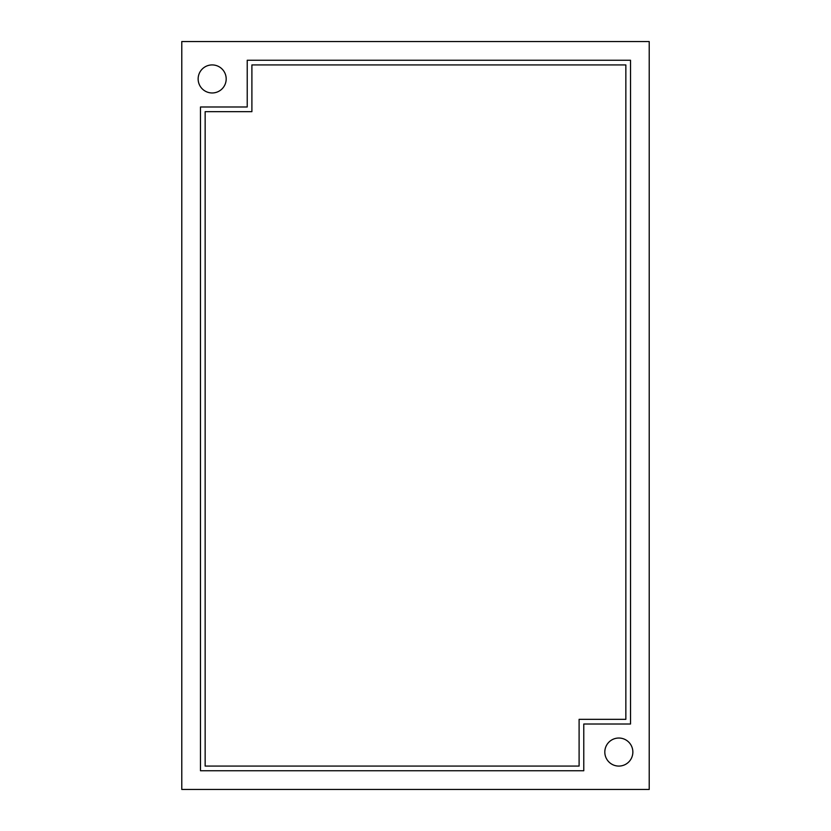 <?xml version="1.0" encoding="UTF-8"?>
<svg xmlns="http://www.w3.org/2000/svg" width="831" height="831" viewBox="0 0 831 831"><rect width="100%" height="100%" fill="white"/><g stroke="black" fill="none" stroke-linecap="round" stroke-linejoin="round"><path stroke-width="0.62" stroke-dasharray="4.16 3.12" d="M181.781 41.55L181.781 789.45L649.219 789.45L649.219 41.55L181.781 41.55M226.188 78.945A14.023 14.023 0 0 0 212.165 64.922A14.023 14.023 0 0 0 198.142 78.945A14.023 14.023 0 0 0 212.165 92.968A14.023 14.023 0 0 0 226.188 78.945M632.858 752.055A14.023 14.023 0 0 0 618.835 738.032A14.023 14.023 0 0 0 604.812 752.055A14.023 14.023 0 0 0 618.835 766.078A14.023 14.023 0 0 0 632.858 752.055M630.521 60.248L247.223 60.248L247.223 106.991L200.479 106.991L200.479 770.753L583.778 770.753L583.778 724.009L630.521 724.009L630.521 60.248M251.897 64.922L251.897 111.666L205.153 111.666L205.153 766.078L579.103 766.078L579.103 719.334L625.847 719.334L625.847 64.922L251.897 64.922"/><path stroke-width="1.25" d="M181.781 41.55L181.781 789.45L649.219 789.45L649.219 41.55L181.781 41.55M198.142 78.945A14.023 14.023 0 0 0 212.165 92.968A14.023 14.023 0 0 0 226.188 78.945A14.023 14.023 0 0 0 212.165 64.922A14.023 14.023 0 0 0 198.142 78.945M604.812 752.055A14.023 14.023 0 0 0 618.835 766.078A14.023 14.023 0 0 0 632.858 752.055A14.023 14.023 0 0 0 618.835 738.032A14.023 14.023 0 0 0 604.812 752.055M247.223 60.248L247.223 106.991L200.479 106.991L200.479 770.753L583.778 770.753L583.778 724.009L630.521 724.009L630.521 60.248L247.223 60.248M625.847 64.922L251.897 64.922L251.897 111.666L205.153 111.666L205.153 766.078L579.103 766.078L579.103 719.334L625.847 719.334L625.847 64.922"/></g></svg>
